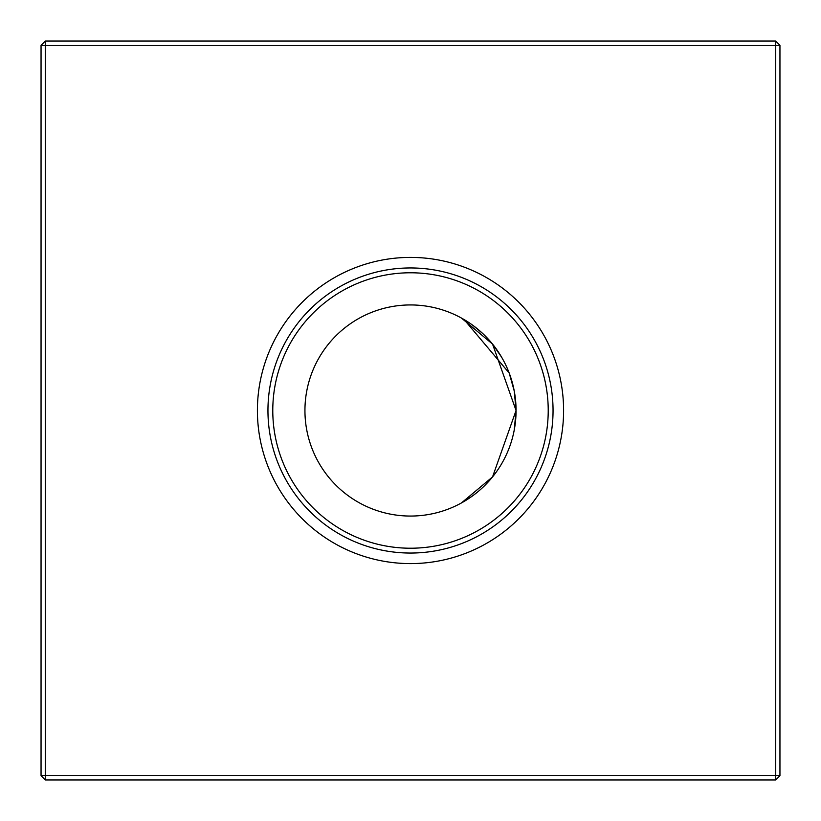 <?xml version="1.0" encoding="UTF-8"?>
<svg xmlns="http://www.w3.org/2000/svg" width="821" height="821" viewBox="0 0 821 821"><rect width="100%" height="100%" fill="white"/><g stroke="black" fill="none" stroke-linecap="round" stroke-linejoin="round"><path stroke-width="1.23" d="M514.254 429.917L516.06 410.5L492.559 476.898L461.412 502.965L464.984 500.913M473.009 495.556L465.086 500.841M257.404 410.5A153.096 153.096 0 0 0 410.5 563.596A153.096 153.096 0 0 0 563.596 410.5A153.096 153.096 0 0 0 410.5 257.404A153.096 153.096 0 0 0 257.404 410.5M267.954 410.5A142.546 142.546 0 0 0 410.5 553.046A142.546 142.546 0 0 0 553.046 410.5A142.546 142.546 0 0 0 410.5 267.954A142.546 142.546 0 0 0 267.954 410.5M272.777 410.5A137.723 137.723 0 0 0 410.5 548.223A137.723 137.723 0 0 0 548.223 410.5A137.723 137.723 0 0 0 410.5 272.777A137.723 137.723 0 0 0 272.777 410.5M304.94 410.5A105.56 105.56 0 0 0 410.5 516.06A105.56 105.56 0 0 0 516.06 410.5A105.56 105.56 0 0 0 410.5 304.94A105.56 105.56 0 0 0 304.94 410.5M779.95 45.268L779.95 775.732L775.732 779.95L45.268 779.95L45.268 775.732L775.732 775.732L775.732 45.268L45.268 45.268L45.268 775.732L41.05 775.732L41.05 45.268L45.268 45.268L45.268 41.05L775.732 41.05L779.95 45.268L775.732 45.268L775.732 41.05M464.922 320.057L461.412 318.035L492.559 344.102L516.06 410.5L514.264 391.114L509.318 373.401L514.264 391.104L509.225 373.134M509.184 373.042L464.122 319.574M473.173 325.557L482.717 333.511M492.6 344.153L501.641 357.238M462.346 318.558L464.902 320.036L462.346 318.558M514.264 391.114L516.04 408.694L514.264 391.114L509.318 373.401L514.264 391.104L516.04 408.694L514.264 391.114L509.318 373.401M775.732 779.95L775.732 775.732L779.95 775.732M41.05 775.732L45.268 779.95M41.05 45.268L45.268 41.05"/></g></svg>
